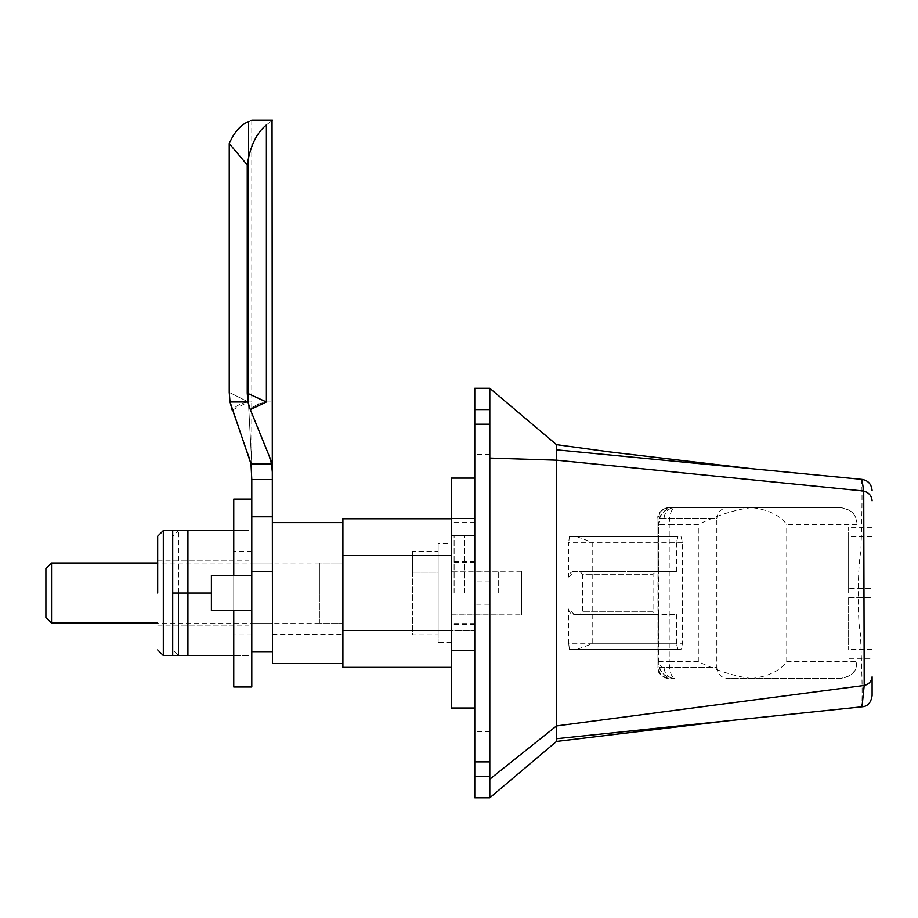 <?xml version="1.0" encoding="UTF-8"?>
<svg xmlns="http://www.w3.org/2000/svg" width="918" height="918" viewBox="0 0 918 918"><rect width="100%" height="100%" fill="white"/><g stroke="black" fill="none" stroke-linecap="round" stroke-linejoin="round"><path stroke-width="0.69" stroke-dasharray="4.59 3.44" d="M451.3 593.051L451.3 522.158L451.3 593.051M474.778 593.051L474.778 522.158L474.778 593.051M474.778 535.561L474.778 650.529L474.778 478.083L474.778 535.561L451.3 535.561L451.3 708.019M474.778 708.019L474.778 650.529L474.778 708.019M474.778 650.529L451.3 650.529M451.3 478.083L451.3 535.561M464.451 593.051L464.451 535.091L464.451 593.051M454.112 593.051L454.112 535.091L454.112 593.051M272.462 663.496L272.462 522.606L272.462 651.665L251.796 651.665L251.796 571.489L272.462 571.489L272.462 463.992L269.181 455.913L271.556 463.992L251.016 463.992L249.007 456.338L232.22 410.162L248.399 401.992C252.886 401.992 252.886 401.992 248.399 401.992C252.886 401.992 252.886 401.992 248.399 401.992C241.641 402.876 236.247 405.595 232.22 410.162M272.462 651.665L272.462 571.489M251.796 593.051L251.796 551.248L251.796 593.051M251.796 610.665L211.404 610.665L211.404 575.437L211.404 593.051L211.404 575.437L251.796 575.437M272.462 623.104L272.462 562.986L272.462 623.104L251.796 623.104L272.462 623.104M272.462 516.777L251.796 516.777L272.462 516.777L251.796 516.777L251.796 571.489M269.169 455.913L250.35 409.623L253.15 407.156M253.965 406.571L257.488 404.528M258.348 404.127L264.694 402.222M266.392 401.992C274.448 401.992 274.448 401.992 266.392 401.992L266.392 124.94C274.402 118.72 274.402 118.72 266.392 124.94C256.489 132.972 250.109 146.306 247.252 164.93L247.252 393.168L266.392 401.992M251.796 516.777L251.796 479.586L272.462 479.586M251.796 562.986L272.462 562.986L251.796 562.986L251.796 623.104L251.796 562.986M251.796 463.992L251.796 472.736L251.796 463.992L249.007 456.338L251.796 463.992L248.399 401.992L229.248 392.388L248.399 401.992L251.796 463.992L251.762 401.992M251.796 479.586L251.016 463.992M250.339 409.623L247.929 401.992L247.252 393.168M230.051 401.992L247.929 401.992M247.252 164.93L229.248 143.552C234.182 132.261 240.562 124.951 248.399 121.646C252.898 119.753 252.898 119.753 248.399 121.646L248.399 401.992L248.399 121.646M251.796 651.665L251.796 686.974M233.757 610.665L233.757 575.437M172.699 593.051L172.699 530.581L172.699 561.816L172.699 530.581L248.973 530.581L187.926 530.581L187.926 593.051L187.926 561.816L187.926 593.051L248.973 593.051L211.404 593.051L233.757 593.051L233.757 634.843L233.757 530.581L233.757 655.509L233.757 593.051L172.699 593.051L172.699 655.509L248.973 655.509L248.973 530.581L248.973 655.509L187.926 655.509L187.926 624.274L187.926 655.509L178.528 655.509L178.528 593.051L178.528 655.509L172.894 649.875M233.757 499.117L233.757 686.974M342.907 593.051L342.907 522.606L342.907 593.051M272.462 593.051L272.462 551.902L272.462 593.051M157.678 593.051L157.678 536.215L157.678 593.051M172.699 624.274L172.699 655.509L172.699 624.274M658.481 614.647L657.942 667.248A11.268 11.268 0 0 0 669.211 678.528A11.268 11.268 0 0 1 657.942 667.248L657.942 614.647L676.451 614.647L574.347 614.647L657.942 614.647L657.942 667.248C656.978 672.527 660.73 676.291 669.211 678.528C662.75 677.805 659.17 674.053 658.481 667.248L716.809 667.248A11.268 11.268 0 0 0 728.077 678.528L840.165 678.528C858.823 674.604 854.979 667.317 857.068 661.614L857.068 524.476C855.025 518.773 858.709 511.418 840.165 507.574L669.211 507.574C660.662 509.915 656.909 513.667 657.942 518.842L657.942 571.444L574.347 571.444L676.451 571.444L657.942 571.444L657.942 518.842L658.481 571.444M751.383 678.528L751.601 678.517C768.263 676.509 779.979 670.874 786.737 661.614L857.068 661.614C856.643 671.517 851.009 677.151 840.165 678.528L728.077 678.528M634.04 571.444L655.842 571.444L653.031 574.266L582.586 574.266L582.586 611.836L579.763 614.647L655.842 614.647L653.031 611.836L582.586 611.836L653.031 611.836L653.031 574.266L582.586 574.266L579.763 571.444L618.399 571.444M655.842 571.444L579.763 571.444M848.622 593.051L848.622 527.299L848.622 593.051M872.1 658.803L872.1 527.299L872.1 658.803L848.622 658.803M498.267 593.051L498.267 571.168L498.267 593.051M319.418 593.051L319.418 562.986L319.418 623.104L342.907 623.104L342.907 562.986L342.907 623.104L319.418 623.104L319.418 562.986L342.907 562.986L319.418 562.986L319.418 593.051M51.534 623.104L51.534 562.986M45.9 617.47L45.9 568.621M861.566 479.311C862.335 489.042 862.105 513.242 860.866 551.947C857.596 564.214 857.251 620.637 860.384 633.512C862.117 672.55 862.553 696.991 861.704 706.849M556.492 738.692L556.503 449.843M568.712 577.078L574.347 571.444A5.634 5.634 0 0 0 568.712 577.078L568.712 542.331L676.451 542.331L677.932 536.686L569.401 536.686L568.712 542.331M574.347 614.647L568.712 609.013A5.634 5.634 0 0 0 574.347 614.647M489.81 797.776L489.81 779.187M489.81 776.49L489.81 756.202M489.81 728.777L489.81 409.6M655.842 614.647L579.763 614.647M857.068 661.614L857.068 524.476C856.643 514.573 851.009 508.939 840.165 507.574L669.211 507.574C662.635 508.32 659.055 512.072 658.481 518.842L716.809 518.842C717.486 512.003 721.238 508.251 728.077 507.574M489.81 581.92L474.778 581.92L474.778 388.303M474.778 581.92L474.778 604.182L489.81 604.182M474.778 797.788L474.778 604.182M664.07 667.248C661.878 668.075 660.019 666.204 658.481 661.614L658.481 524.476C660.019 519.886 661.878 518.004 664.07 518.842L716.809 518.842L716.809 667.248L664.07 667.248A11.268 10.775 90 0 0 674.845 678.528C665.837 678.792 660.203 673.158 657.942 661.614C658.837 671.735 664.471 677.369 674.845 678.528C671.391 677.369 669.509 671.735 669.211 661.614L698.311 661.614C717.497 670.874 735.261 676.509 751.601 678.517M676.451 614.647L676.451 643.77L568.712 643.77L568.712 609.013M676.451 571.444L676.451 542.331M569.401 536.686L677.932 536.686M681.041 536.686L682.43 542.331L682.43 643.77L681.041 649.405L569.401 649.405L568.712 643.77M569.401 649.405L681.041 649.405M677.932 649.405L676.451 643.77M576.929 536.686L592.19 542.331L592.19 643.77L576.929 649.405M669.211 507.574A11.268 11.268 0 0 0 657.942 518.842A11.268 11.268 0 0 1 669.211 507.574M751.383 507.574L751.601 507.574C735.261 509.593 717.497 515.227 698.311 524.476L669.211 524.476C669.509 514.355 671.391 508.721 674.845 507.574C664.471 508.721 658.837 514.355 657.942 524.476C660.18 512.955 665.814 507.321 674.845 507.574A11.268 10.775 90 0 0 664.07 518.842M857.068 524.476L786.737 524.476C779.979 515.227 768.263 509.593 751.601 507.574M451.3 667.34L342.907 667.34L342.907 630.54L474.778 630.54L474.778 667.34L474.778 555.562L474.778 630.54L451.3 630.54M451.3 555.562L342.907 555.562L342.907 518.75L474.778 518.75L474.778 555.562L474.778 518.75L451.3 518.75M658.481 661.614L669.211 661.614L669.211 524.476L657.942 524.476L657.942 661.614L658.481 524.476M848.622 588.346L848.622 536.686L848.622 588.346L872.1 588.346L848.622 588.346M848.622 597.744L848.622 649.405L848.622 597.744L872.1 597.744L872.1 649.405L872.1 597.744L848.622 597.744M342.907 555.562L342.907 630.54M872.1 588.346L872.1 536.686L872.1 588.346M451.3 571.26L451.3 614.842L451.3 571.26L521.745 571.26L521.745 614.842L521.745 571.26M451.3 614.842L521.745 614.842M451.3 543.731L451.3 642.359L451.3 543.731L438.15 543.731L438.15 642.359L438.15 543.731M451.3 642.359L438.15 642.359M412.411 551.293L412.411 572.166L438.15 572.166L438.15 551.293L438.15 613.924L438.15 572.166L412.411 572.166L412.411 551.293L438.15 551.293M438.15 634.808L438.15 613.924L438.15 634.808L412.411 634.808L412.411 613.924L438.15 613.924L412.411 613.924L412.411 634.808M412.411 572.166L412.411 613.924L412.411 572.166M172.894 593.051L172.894 536.215L172.894 593.051M187.926 593.051L187.926 655.509M163.312 530.581L163.312 655.509M489.81 454.33L474.778 454.33M489.81 731.761L474.778 731.761M786.737 661.614L786.737 524.476M698.311 661.614L698.311 524.476M682.43 542.331L592.19 542.331M592.19 643.77L682.43 643.77M178.528 593.051L178.528 530.581L178.528 593.051M474.778 663.932L451.3 663.932M474.778 522.158L451.3 522.158M474.778 535.091L454.112 535.091M474.778 624.515L454.112 624.515M474.778 651L454.112 651M474.778 561.587L454.112 561.587M251.796 120.212L251.796 401.992M251.796 634.843L233.757 634.843M251.796 551.248L233.757 551.248M272.462 634.189L342.907 634.189M272.462 551.902L342.907 551.902M157.678 625.927L233.757 625.927M157.678 560.175L233.757 560.175M474.778 562.516L451.3 562.516M498.267 614.934L451.3 614.934M319.418 562.986L157.678 562.986M872.1 527.299L848.622 527.299M474.778 623.574L451.3 623.574M872.1 536.686L848.622 536.686M872.1 649.405L848.622 649.405M498.267 571.168L451.3 571.168M319.418 623.104L157.678 623.104M172.894 625.927L248.973 625.927M187.926 530.581L178.528 530.581L172.894 536.215M172.894 560.175L248.973 560.175"/><path stroke-width="1.38" d="M474.778 650.529L451.3 650.529L451.3 708.019L474.778 708.019M474.778 478.083L451.3 478.083L451.3 535.561L474.778 535.561M451.3 650.529L451.3 535.561M251.796 575.437L211.404 575.437L211.404 610.665L251.796 610.665M272.049 120.533L272.462 663.496L342.907 663.496M272.462 571.489L251.796 571.489L251.796 651.665L272.462 651.665M251.796 571.489L251.796 516.777L272.462 516.777M272.462 479.586L251.796 479.586L251.796 516.777M251.796 479.586L251.016 463.992L271.556 463.992L272.462 473.516L271.556 463.992L269.181 455.913L272.462 463.992M250.339 409.623L247.929 401.992L230.051 401.992L229.248 392.388L229.248 143.552L247.252 164.93C250.109 146.306 256.489 132.972 266.392 124.94C274.402 118.72 274.402 118.72 266.392 124.94L266.392 401.992C274.448 401.992 274.448 401.992 266.392 401.992L250.339 409.623L269.169 455.913M253.15 407.156L253.965 406.571M257.488 404.528L258.348 404.127M264.694 402.222L266.289 402.004M232.22 410.162L230.051 401.992L251.016 463.992M266.392 401.992L247.252 393.168L247.929 401.992M247.252 164.93L247.252 393.168M248.399 121.646C252.898 119.753 252.898 119.753 248.399 121.646C240.562 124.951 234.182 132.261 229.248 143.552L229.248 392.388L230.051 401.992M233.757 610.665L233.757 686.974L251.796 686.974L251.796 651.665M251.796 499.117L233.757 499.117L233.757 575.437M157.678 593.051L157.678 536.215L157.678 593.051M187.926 593.051L187.926 655.509L233.757 655.509L172.699 655.509L172.699 593.051L211.404 593.051L187.926 593.051L187.926 530.581L233.757 530.581L163.312 530.581L157.678 536.215M172.699 593.051L172.699 530.581M726.333 720.974L556.492 741.423L556.492 738.692L862.002 706.814C867.659 706.481 871.033 702.74 872.1 695.603L872.1 676.841C871.595 681.385 868.967 684.254 864.205 685.448L556.503 725.92L489.81 779.187L489.81 797.776L556.503 741.434M157.678 562.986L51.534 562.986L51.534 623.104L157.678 623.104M51.534 562.986L45.9 568.621L45.9 617.47L51.534 623.104M750.683 468.605L610.126 451.977L556.492 444.668L556.503 449.843L861.922 479.357C868.118 480.401 871.515 484.142 872.1 490.568M556.503 449.843L556.503 460.182L863.723 491.015L861.922 479.357M556.492 738.692L556.503 460.182L489.81 458.071L489.81 779.187L489.81 776.49L474.778 776.49L474.778 797.788L489.81 797.788M489.81 756.202L489.81 728.777M489.81 409.6L474.778 409.6L474.778 388.303L489.81 388.303L489.81 458.071M862.002 706.814L864.205 685.448L863.723 491.015C868.944 492.599 871.733 495.869 872.1 500.826M872.1 695.603L872.1 676.841M474.778 409.6L474.778 776.49M451.3 630.54L342.907 630.54L342.907 667.34L451.3 667.34M451.3 518.75L342.907 518.75L342.907 555.562L451.3 555.562M342.907 630.54L342.907 555.562M172.699 655.509L163.312 655.509L163.312 530.581M489.81 424.208L474.778 424.208M474.778 761.894L489.81 761.894M272.462 120.212L251.796 120.212M342.907 522.606L272.462 522.606M163.312 655.509L157.678 649.875M489.81 388.325L556.492 444.668"/></g></svg>
